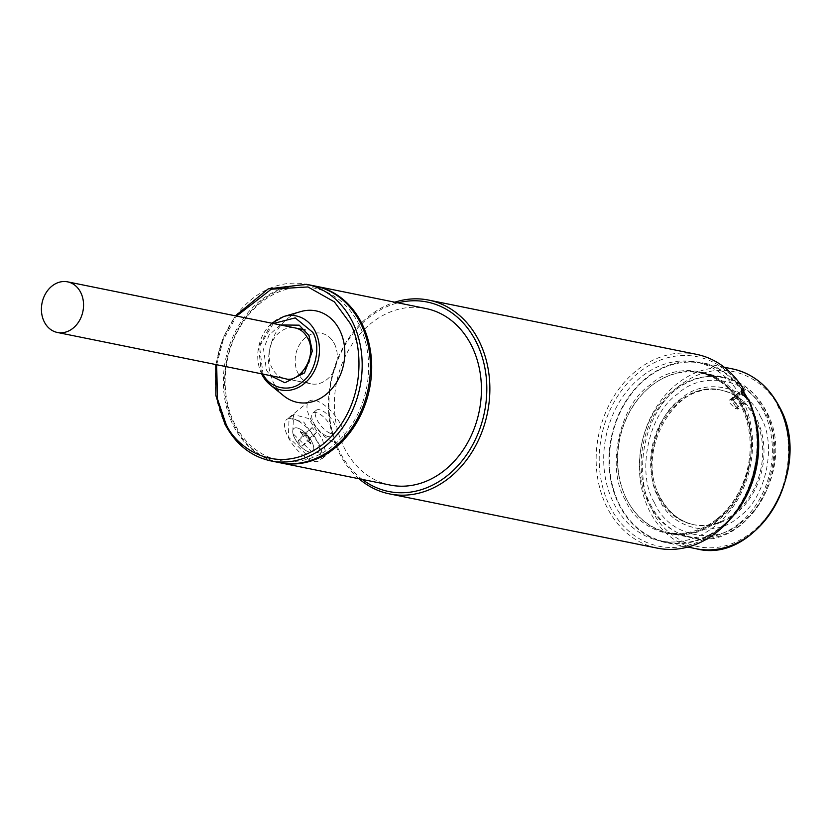 <?xml version="1.0" encoding="UTF-8"?>
<svg xmlns="http://www.w3.org/2000/svg" width="831" height="831" viewBox="0 0 831 831"><rect width="100%" height="100%" fill="white"/><g stroke="black" fill="none" stroke-linecap="round" stroke-linejoin="round"><path stroke-width="0.62" stroke-dasharray="4.16 3.12" d="M331.517 339.432A25.813 20.858 -78.6 0 0 321.348 333.252A25.813 20.858 -78.6 0 0 298.028 347.503A25.813 20.858 -78.6 0 0 300.926 377.669A25.813 20.858 -78.6 0 0 311.095 383.849A25.813 20.858 -78.6 0 0 334.415 369.598A25.813 20.858 -78.6 0 0 331.517 339.432M326.053 435.818A14.833 6.232 -129.1 0 1 314.388 424.205A14.833 6.232 -129.1 0 1 312.84 413.069A14.833 6.232 -129.1 0 1 318.346 413.329A14.833 6.232 -129.1 0 1 330.021 424.942A14.833 6.232 -129.1 0 1 331.559 436.078A14.833 6.232 -129.1 0 1 326.053 435.818M299.399 428.734A14.833 6.232 50.9 0 0 293.894 428.474A14.833 6.232 50.9 0 0 295.441 439.609A14.833 6.232 50.9 0 0 307.106 451.223A14.833 6.232 50.9 0 0 312.612 451.482A14.833 6.232 50.9 0 0 308.571 436.649L308.187 436.971A14.833 6.232 50.9 0 0 305.901 434.312L306.286 434A14.833 6.232 50.9 0 0 299.399 428.734A14.833 6.232 -129.1 0 1 311.074 440.347A14.833 6.232 -129.1 0 1 312.612 451.482A14.833 6.232 -129.1 0 1 307.106 451.223A14.833 6.232 -129.1 0 1 295.441 439.609A14.833 6.232 -129.1 0 1 293.894 428.474A14.833 6.232 -129.1 0 1 299.399 428.734M306.286 434L299.835 431.455L305.901 434.312M308.187 436.971L310.565 443.92L307.356 440.181L310.96 443.609L308.571 436.649M300.23 431.144L303.055 435.195L303.99 434.156L308.28 439.142L307.356 440.181M303.055 435.195L299.835 431.455M303.45 434.883L297.841 441.126L302.131 446.112L307.74 439.869M308.28 439.142L316.403 432.536L312.113 427.55L303.99 434.156M302.131 446.112L309.859 439.828L316.403 432.536M297.841 441.126L305.569 434.842L309.859 439.828M312.113 427.55L305.569 434.842M332.535 441.728A26.363 11.083 -129.1 0 1 311.781 421.088A26.363 11.083 -129.1 0 1 309.049 401.29A26.363 11.083 -129.1 0 1 318.824 401.747A26.363 11.083 -129.1 0 1 339.578 422.397A26.363 11.083 -129.1 0 1 342.32 442.196A26.363 11.083 -129.1 0 1 332.535 441.728M296.407 419.987A26.363 11.083 50.9 0 0 286.622 419.53A26.363 11.083 50.9 0 0 289.354 439.329A26.363 11.083 50.9 0 0 310.108 459.969A26.363 11.083 50.9 0 0 319.893 460.436A26.363 11.083 50.9 0 0 317.151 440.627A26.363 11.083 50.9 0 0 296.407 419.987M329.533 432.982A14.833 6.232 50.9 0 0 335.038 433.242A14.833 6.232 50.9 0 0 333.501 422.106A14.833 6.232 50.9 0 0 321.826 410.493A14.833 6.232 50.9 0 0 316.32 410.234A14.833 6.232 50.9 0 0 317.868 421.369A14.833 6.232 50.9 0 0 329.533 432.982M273.285 323.519L259.532 346.465L263.032 374.116M334.394 343.774A25.813 20.858 101.4 0 1 333.096 372.153A25.813 20.858 101.4 0 1 311.095 383.849A25.813 20.858 101.4 0 1 298.049 373.327A25.813 20.858 101.4 0 1 299.347 344.948A25.813 20.858 101.4 0 1 321.348 333.252A25.813 20.858 101.4 0 1 334.394 343.774M314.772 285.989A90.07 72.775 -78.6 0 0 238.019 326.812A90.07 72.775 -78.6 0 0 233.48 425.846A90.07 72.775 -78.6 0 0 279.008 462.555M283.797 395.878A46.681 37.717 101.4 0 1 273.846 383.351A46.681 37.717 101.4 0 1 300.884 311.552M696.482 354.338A98.858 79.88 -78.6 0 0 635.975 371.01A98.858 79.88 -78.6 0 0 607.264 507.834A98.858 79.88 -78.6 0 0 657.228 548.128M359.013 478.76A98.858 79.88 101.4 0 1 339.567 453.622A98.858 79.88 101.4 0 1 394.777 302.193M743.797 391.775A96.666 78.104 -78.6 0 0 638.156 373.046A96.666 78.104 -78.6 0 0 610.079 506.837A96.666 78.104 -78.6 0 0 718.088 529.929A96.666 78.104 -78.6 0 0 748.336 400.687L737.98 409.112A82.934 67.01 -78.6 0 0 735.83 404.552A82.934 67.01 -78.6 0 0 733.43 400.199L741.834 393.364M362.233 479.414A96.666 78.104 101.4 0 1 339.848 452.106A96.666 78.104 101.4 0 1 397.997 302.848M733.43 400.199L729.732 399.867L730.127 403.399L735.435 408.603L737.98 409.112M279.642 462.68A90.07 72.775 101.4 0 1 234.747 426.106A90.07 72.775 101.4 0 1 239.099 327.404A90.07 72.775 101.4 0 1 315.406 286.124M390.019 485.034A90.07 72.775 101.4 0 1 344.491 448.335A90.07 72.775 101.4 0 1 349.03 349.29A90.07 72.775 101.4 0 1 425.773 308.478M318.159 442.996L303.876 422.148L289.063 418.242L288.347 436.961L306.473 454.692L321.639 458.297L318.159 442.996M322.511 439.454L326.178 454.609L310.981 451.004L292.699 433.418L293.603 414.555L308.405 418.471L322.511 439.454M235.028 424.589A87.878 71.009 101.4 0 1 260.55 302.962A87.878 71.009 101.4 0 1 358.753 323.955A87.878 71.009 101.4 0 1 333.221 445.582A87.878 71.009 101.4 0 1 235.028 424.589M748.617 399.171L748.336 400.687M743.226 392.232A91.171 73.668 -78.6 0 0 701.935 363.282A91.171 73.668 -78.6 0 0 646.134 378.656A91.171 73.668 -78.6 0 0 610.151 472.943A91.171 73.668 -78.6 0 0 665.735 542.009A91.171 73.668 -78.6 0 0 721.526 526.625A91.171 73.668 -78.6 0 0 736.806 510.66M755.213 419.811A91.171 73.668 -78.6 0 0 747.204 398.88M739.922 394.922A91.171 73.668 -78.6 0 0 696.222 362.129A91.171 73.668 -78.6 0 0 640.431 377.503A91.171 73.668 -78.6 0 0 604.449 471.79A91.171 73.668 -78.6 0 0 660.022 540.846A91.171 73.668 -78.6 0 0 715.823 525.472A91.171 73.668 -78.6 0 0 744.462 403.835L742.561 403.45L736.744 408.177L738.655 408.561A82.934 67.01 -78.6 0 0 734.105 399.649L739.922 394.922L736.848 394.715L742.561 403.45M739.642 523.104A81.282 65.68 -78.6 0 0 771.719 439.038A81.282 65.68 -78.6 0 0 722.17 377.471A81.282 65.68 -78.6 0 0 672.424 391.183A81.282 65.68 -78.6 0 0 640.348 475.239A81.282 65.68 -78.6 0 0 689.896 536.816A81.282 65.68 -78.6 0 0 739.642 523.104M717.444 518.606A81.282 65.68 -78.6 0 0 749.52 434.551A81.282 65.68 -78.6 0 0 699.972 372.974A81.282 65.68 -78.6 0 0 650.226 386.685A81.282 65.68 -78.6 0 0 618.139 470.741A81.282 65.68 -78.6 0 0 667.698 532.318A81.282 65.68 -78.6 0 0 717.444 518.606M744.462 403.835L738.655 408.561M734.105 399.649L731.041 399.441L736.744 408.177M625.452 500.127C605.903 468.736 619.053 406.047 649.541 385.345C677.068 358.857 727.696 369.67 742.218 405.164C761.767 436.555 748.617 499.244 718.119 519.946C690.592 546.434 639.974 535.621 625.452 500.127M654.548 502.88C668.301 536.483 716.239 546.736 742.312 521.65C771.178 502.049 783.654 442.674 765.133 412.945C751.38 379.341 703.442 369.089 677.369 394.174C648.502 413.776 636.027 473.151 654.548 502.88M760.49 416.715C777.452 443.951 766.037 498.34 739.59 516.3C715.709 539.277 671.791 529.898 659.191 499.109C642.228 471.873 653.644 417.484 680.09 399.524C703.971 376.547 747.89 385.927 760.49 416.715M747.827 399.015A91.722 74.115 101.4 0 1 748.399 400.127A91.722 74.115 101.4 0 1 752.564 409.652M730.418 518.991A91.722 74.115 101.4 0 1 665.621 542.539A91.722 74.115 101.4 0 1 619.261 505.165A91.722 74.115 101.4 0 1 623.894 404.313A91.722 74.115 101.4 0 1 702.039 362.752A91.722 74.115 101.4 0 1 743.61 391.92M754.995 417.962A68.651 55.469 101.4 0 1 751.536 493.448A68.651 55.469 101.4 0 1 693.044 524.558A68.651 55.469 101.4 0 1 658.339 496.574A68.651 55.469 101.4 0 1 661.798 421.099A68.651 55.469 101.4 0 1 720.3 389.978A68.651 55.469 101.4 0 1 754.995 417.962M308.384 338.497A25.813 20.858 101.4 0 1 307.086 366.887A25.813 20.858 101.4 0 1 285.085 378.583A25.813 20.858 101.4 0 1 272.038 368.06A25.813 20.858 101.4 0 1 273.347 339.682A25.813 20.858 101.4 0 1 295.337 327.985A25.813 20.858 101.4 0 1 308.384 338.497M280.379 324.952L269.078 335.028L263.541 349.062L266.408 370.065L270.127 375.55M270.761 460.883A90.07 72.775 101.4 0 1 225.232 424.174A90.07 72.775 101.4 0 1 229.772 325.139A90.07 72.775 101.4 0 1 306.525 284.316M283.88 316.466A37.8 30.539 -78.6 0 0 261.983 374.594M216.673 364.726L223.207 339.952L236.575 316.081M735.435 408.603L747.349 398.911M741.242 391.266L730.896 399.69M732.204 399.264L738.021 394.538M778.574 407.813C770.275 384.504 725.681 349.477 678.532 386.425C632.391 425.347 639.164 491.142 652.522 510.327C660.822 533.637 705.415 568.664 752.564 531.715C798.705 492.783 791.933 426.999 778.574 407.813M732.485 368.912A91.722 74.115 -78.6 0 0 654.34 410.483A91.722 74.115 -78.6 0 0 649.707 511.325A91.722 74.115 -78.6 0 0 696.077 548.709M626.854 499.628A81.833 66.127 101.4 0 1 630.989 409.652A81.833 66.127 101.4 0 1 700.71 372.568A81.833 66.127 101.4 0 1 742.073 405.923A81.833 66.127 101.4 0 1 737.949 495.899A81.833 66.127 101.4 0 1 668.217 532.983A81.833 66.127 101.4 0 1 626.854 499.628M650.33 504.386A81.833 66.127 -78.6 0 0 691.693 537.74A81.833 66.127 -78.6 0 0 761.425 500.646A81.833 66.127 -78.6 0 0 765.548 410.67A81.833 66.127 -78.6 0 0 724.185 377.316A81.833 66.127 -78.6 0 0 654.454 414.409A81.833 66.127 -78.6 0 0 650.33 504.386M659.606 496.834A68.651 55.469 -78.6 0 0 694.311 524.818A68.651 55.469 -78.6 0 0 752.803 493.707A68.651 55.469 -78.6 0 0 756.272 418.222A68.651 55.469 -78.6 0 0 721.568 390.238A68.651 55.469 -78.6 0 0 663.065 421.348A68.651 55.469 -78.6 0 0 659.606 496.834M305.226 329.98L295.337 327.985M285.095 378.583L311.095 383.849L285.085 378.583M312.84 413.069L316.32 410.234M331.559 436.078L335.038 433.242M309.049 401.29L286.622 419.53M342.32 442.196L319.893 460.436M215.78 364.549L222.708 338.705L235.453 315.853M261.547 373.815L258.524 346.911L271.789 323.217M326.178 454.609L321.639 458.297M729.732 399.856L741.636 390.175M293.603 414.555L289.063 418.242M701.935 363.282L696.222 362.129M722.17 377.471L699.972 372.974M665.735 542.009L660.022 540.846M736.848 394.715L731.041 399.441M689.896 536.816L667.698 532.318M700.71 372.568C718.524 376.505 732.236 387.578 741.875 405.788C773.422 460.229 722.295 547.961 668.217 532.983L691.693 537.74C747.038 552.511 797.542 465.412 766.161 411.065C756.47 392.668 742.478 381.419 724.185 377.316L700.71 372.568M720.3 389.978L721.568 390.238C676.953 377.534 633.638 451.513 660.219 497.229C668.28 512.405 679.633 521.598 694.311 524.818L693.044 524.558M687.86 547.047L665.621 542.539M724.279 367.25L702.039 362.752"/><path stroke-width="1.25" d="M47.19 326.282A25.813 20.858 101.4 0 1 44.292 296.106A25.813 20.858 101.4 0 1 67.612 281.854A25.813 20.858 101.4 0 1 77.782 288.035A25.813 20.858 101.4 0 1 80.68 318.211A25.813 20.858 101.4 0 1 57.36 332.462A25.813 20.858 101.4 0 1 47.19 326.282M262.554 373.202C269.026 388.555 290.341 393.125 302.432 381.73C315.645 372.548 321.192 346.143 312.799 332.338L295.223 317.889L273.285 323.519M270.761 460.883L279.008 462.555A90.07 72.775 -78.6 0 0 355.751 421.733A90.07 72.775 -78.6 0 0 360.301 322.698A90.07 72.775 -78.6 0 0 314.772 285.989L306.525 284.316A90.07 72.775 101.4 0 1 352.053 321.026A90.07 72.775 101.4 0 1 347.514 420.07A90.07 72.775 101.4 0 1 270.761 460.883C250.785 456.427 235.474 444.097 224.817 423.914L215.883 395.629L215.78 364.549M300.884 311.552A46.681 37.717 101.4 0 1 339.567 329.897A46.681 37.717 101.4 0 1 332.078 388.524A46.681 37.717 101.4 0 1 283.797 395.878L270.054 384.732A37.8 30.539 -78.6 0 0 309.142 378.78A37.8 30.539 -78.6 0 0 315.209 331.309A37.8 30.539 -78.6 0 0 283.88 316.466L300.884 311.552M394.777 302.193A98.858 79.88 101.4 0 1 428.796 300.116A98.858 79.88 101.4 0 1 478.76 340.409A98.858 79.88 101.4 0 1 473.774 449.104A98.858 79.88 101.4 0 1 389.542 493.905A98.858 79.88 101.4 0 1 359.013 478.76M389.542 493.905L657.228 548.128A98.858 79.88 -78.6 0 0 717.735 531.456A98.858 79.88 -78.6 0 0 748.617 399.171L747.349 398.911L742.01 393.728L741.636 390.175L742.8 389.999L741.242 391.266M741.834 393.364L743.797 391.775L744.077 390.258L742.8 389.999M744.077 390.258A98.858 79.88 -78.6 0 0 696.482 354.338L428.796 300.116M397.997 302.848A96.666 78.104 101.4 0 1 475.945 341.406A96.666 78.104 101.4 0 1 461.257 461.839A96.666 78.104 101.4 0 1 362.233 479.414M315.406 286.124A90.07 72.775 101.4 0 1 316.04 286.248A90.07 72.775 101.4 0 1 361.568 322.958A90.07 72.775 101.4 0 1 357.029 421.992A90.07 72.775 101.4 0 1 280.276 462.815A90.07 72.775 101.4 0 1 279.642 462.68M316.04 286.248L425.773 308.478A90.07 72.775 101.4 0 1 471.302 345.187A90.07 72.775 101.4 0 1 466.762 444.221A90.07 72.775 101.4 0 1 390.019 485.034L280.276 462.815M736.806 510.66A91.171 73.668 -78.6 0 0 755.213 419.811M747.204 398.88A91.171 73.668 -78.6 0 0 743.226 392.232M752.564 409.652A91.722 74.115 101.4 0 1 730.418 518.991M743.61 391.92A91.722 74.115 101.4 0 1 747.827 399.015M57.36 332.462L285.085 378.583C298.651 384.462 318.553 355.948 307.563 337.978C304.551 332.39 300.479 329.055 295.337 327.985M270.127 375.55L284.888 382.759L304.52 372.901L312.331 351.035L308.945 335.475L299.212 325.17L280.379 324.952M236.575 316.081L271.28 289.219L307.937 286.944L334.363 301.861L349.238 322.033C362.347 340.866 369.006 405.445 323.706 443.661C277.419 479.923 233.656 445.541 225.513 422.657L217.421 398.755L216.673 364.726M261.983 374.594A37.8 30.539 -78.6 0 0 270.054 384.732L261.547 373.815M778.855 406.297A91.722 74.115 -78.6 0 0 732.485 368.912C752.824 373.462 768.415 386 779.26 406.556C814.473 467.5 757.695 565.319 696.077 548.709A91.722 74.115 -78.6 0 0 774.222 507.149A91.722 74.115 -78.6 0 0 778.855 406.297M67.612 281.854L305.226 329.98M235.453 315.853L268.205 288.897L306.525 284.316M271.789 323.217L283.88 316.466M696.077 548.709L687.86 547.047M732.485 368.912L724.279 367.25"/></g></svg>
